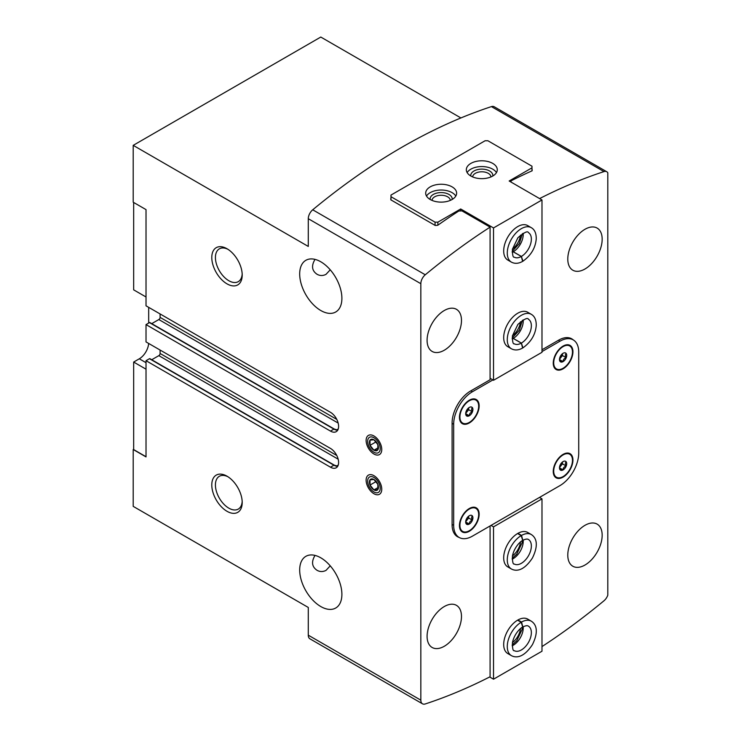 <?xml version="1.0" encoding="UTF-8"?>
<svg xmlns="http://www.w3.org/2000/svg" width="741" height="741" viewBox="0 0 741 741"><rect width="100%" height="100%" fill="white"/><g stroke="black" fill="none" stroke-linecap="round" stroke-linejoin="round"><path stroke-width="1.11" d="M559.964 357.171A5.104 2.945 -60 0 1 563.086 353.281A5.104 2.945 -60 0 1 564.383 352.809A5.104 2.945 -60 0 1 566.217 353.559C565.142 354.328 565.142 355.717 566.217 357.727C564.105 358.403 563.058 359.7 563.086 361.617C560.974 360.904 559.937 360.811 559.964 361.339A5.104 2.945 -60 0 1 559.714 360.886A5.104 2.945 -60 0 1 559.964 357.171M566.217 353.559A5.104 2.945 -60 0 1 566.217 357.727A5.104 2.945 -60 0 1 563.086 361.617A5.104 2.945 -60 0 1 559.964 361.339M466.172 411.32A5.104 2.945 -60 0 1 469.294 407.43A5.104 2.945 -60 0 1 470.581 406.957A5.104 2.945 -60 0 1 472.425 407.707C471.35 408.476 471.35 409.866 472.425 411.876C470.303 412.552 469.266 413.849 469.294 415.766C467.182 415.053 466.135 414.96 466.172 415.488A5.104 2.945 -60 0 1 465.922 415.034A5.104 2.945 -60 0 1 466.172 411.32M472.425 407.707A5.104 2.945 -60 0 1 472.425 411.876A5.104 2.945 -60 0 1 469.294 415.766A5.104 2.945 -60 0 1 466.172 415.488M559.964 465.468A5.104 2.945 -60 0 1 563.086 461.587A5.104 2.945 -60 0 1 564.383 461.115A5.104 2.945 -60 0 1 566.217 461.865C565.142 462.634 565.142 464.023 566.217 466.033C564.105 466.71 563.058 468.006 563.086 469.924C560.974 469.21 559.937 469.118 559.964 469.646A5.104 2.945 -60 0 1 559.714 469.183A5.104 2.945 -60 0 1 559.964 465.468M566.217 461.865A5.104 2.945 -60 0 1 566.217 466.033A5.104 2.945 -60 0 1 563.086 469.924A5.104 2.945 -60 0 1 559.964 469.646M466.172 519.626A5.104 2.945 -60 0 1 469.294 515.736A5.104 2.945 -60 0 1 470.581 515.264A5.104 2.945 -60 0 1 472.425 516.014C471.35 516.783 471.35 518.172 472.425 520.182C470.303 520.858 469.266 522.155 469.294 524.072C467.182 523.359 466.135 523.266 466.172 523.794A5.104 2.945 -60 0 1 465.922 523.341A5.104 2.945 -60 0 1 466.172 519.626M472.425 516.014A5.104 2.945 -60 0 1 472.425 520.182A5.104 2.945 -60 0 1 469.294 524.072A5.104 2.945 -60 0 1 466.172 523.794M320.788 310.516A29.844 17.228 -120 0 0 335.71 311.998A29.844 17.228 -120 0 0 335.71 277.532A29.844 17.228 -120 0 0 305.866 260.304A29.844 17.228 -120 0 0 301.291 284.22A29.844 17.228 -120 0 0 320.788 310.516M330.236 269.817L326.003 274.355C322.919 275.93 319.917 275.893 317 274.244C311.859 270.724 311.192 265.76 315.018 259.378M320.788 606.546A29.844 17.228 -120 0 0 335.71 608.028A29.844 17.228 -120 0 0 335.71 573.562A29.844 17.228 -120 0 0 305.866 556.334A29.844 17.228 -120 0 0 301.291 580.249A29.844 17.228 -120 0 0 320.788 606.546M330.236 565.846L326.003 570.394C322.919 571.959 319.917 571.922 317 570.274C311.859 566.754 311.192 561.798 315.018 555.407M541.986 646.587A596.903 344.621 120 0 0 603.989 600.766A7.956 4.594 120 0 0 607.796 595.199L607.796 172.773A7.956 4.594 120 0 0 606.777 171.745L494.219 106.76A7.956 4.594 120 0 0 491.431 106.611A596.903 344.621 120 0 0 312.721 209.796A7.956 4.594 120 0 0 308.284 218.706L308.284 246.438L133.204 145.356L133.204 202.21L146.023 209.61L146.023 305.82L330.477 412.32A11.495 6.641 -120 0 1 337.989 422.453A11.495 6.641 -120 0 1 336.229 431.66A11.495 6.641 -120 0 1 330.477 431.095L333.922 429.113A0.88 0.509 120 0 1 334.367 429.067L149.904 322.567A0.88 0.509 120 0 0 149.46 322.613L146.023 324.595L146.023 341.925L330.477 448.425A11.495 6.641 -120 0 1 337.989 458.549A11.495 6.641 -120 0 1 336.229 467.766A11.495 6.641 -120 0 1 330.477 467.191L333.922 465.209A0.88 0.509 120 0 1 334.367 465.163L149.904 358.672A0.88 0.509 120 0 0 149.46 358.709L146.023 360.7L146.023 456.91L133.204 449.509L133.667 449.241M338.165 459.179L158.843 355.643L151.748 359.737M158.843 355.643A1.769 1.019 120 0 0 160.093 353.476L160.093 350.048M338.165 423.074L158.843 319.547L151.748 323.632M158.843 319.547A1.769 1.019 120 0 0 160.093 317.38L160.093 313.943M146.023 456.725L133.667 449.602L133.667 362.053L139.299 358.801A13.264 7.66 120 0 0 148.645 343.444M490.088 525.953L490.088 676.755A596.903 344.621 120 0 1 425.269 703.95A7.956 4.594 120 0 1 422.481 703.802A7.956 4.594 120 0 1 420.832 700.162L420.832 283.692A7.956 4.594 120 0 1 425.269 274.781A596.903 344.621 120 0 1 490.088 227.135L490.088 379.744L470.544 391.026A26.083 15.061 120 0 0 452.103 422.972L452.103 524.776A26.083 15.061 120 0 0 457.503 536.716A26.083 15.061 120 0 0 459.142 537.447A26.528 15.32 120 0 0 472.425 536.151L559.964 485.605A26.528 15.32 120 0 0 578.721 453.112L578.721 352.031A26.528 15.32 120 0 0 573.228 339.887A26.083 15.061 120 0 0 571.756 338.832A26.083 15.061 120 0 0 558.714 340.119L541.986 349.78M460.911 117.949L320.788 37.05L133.204 145.356M373.936 493.728A11.05 6.382 -120 0 0 381.754 489.217A11.05 6.382 -120 0 0 373.936 475.676A11.05 6.382 -120 0 0 366.119 480.196A11.05 6.382 -120 0 0 373.936 493.728M373.936 454.02A11.05 6.382 -120 0 0 381.754 449.509A11.05 6.382 -120 0 0 373.936 435.967A11.05 6.382 -120 0 0 366.119 440.478A11.05 6.382 -120 0 0 373.936 454.02M226.996 283.849A21.508 12.421 -120 0 0 242.205 275.068A21.508 12.421 -120 0 0 226.996 248.735A21.508 12.421 -120 0 0 211.787 257.516A21.508 12.421 -120 0 0 226.996 283.849M226.996 511.29A21.508 12.421 -120 0 0 242.205 502.509A21.508 12.421 -120 0 0 226.996 476.176A21.508 12.421 -120 0 0 211.787 484.947A21.508 12.421 -120 0 0 226.996 511.29M330.477 431.095L146.023 324.595M330.477 467.191L146.023 360.7M133.204 449.509L133.204 506.372L308.284 607.453L308.284 635.176A7.956 4.594 120 0 0 309.933 638.825L422.481 703.802M444.285 350.224A24.314 14.042 -60 0 1 432.123 351.429A24.314 14.042 -60 0 1 432.123 323.354A24.314 14.042 -60 0 1 456.447 309.312A24.314 14.042 -60 0 1 460.17 328.8A24.314 14.042 -60 0 1 444.285 350.224M444.285 646.263A24.314 14.042 -60 0 1 432.123 647.467A24.314 14.042 -60 0 1 432.123 619.383A24.314 14.042 -60 0 1 456.447 605.341A24.314 14.042 -60 0 1 460.17 624.83A24.314 14.042 -60 0 1 444.285 646.263M584.973 269.002A24.314 14.042 -60 0 1 572.821 270.206A24.314 14.042 -60 0 1 572.821 242.122A24.314 14.042 -60 0 1 597.135 228.08A24.314 14.042 -60 0 1 600.858 247.568A24.314 14.042 -60 0 1 584.973 269.002M584.973 565.031A24.314 14.042 -60 0 1 572.821 566.235A24.314 14.042 -60 0 1 572.821 538.151A24.314 14.042 -60 0 1 597.135 524.119A24.314 14.042 -60 0 1 600.858 543.598A24.314 14.042 -60 0 1 584.973 565.031M606.777 171.745A7.956 4.594 120 0 0 603.989 171.597A596.903 344.621 120 0 0 539.596 198.579M490.088 227.135L461.949 210.889L458.827 211A596.903 344.621 -60 0 0 437.718 225.301L435.217 225.468L390.822 199.838L390.822 198.227L390.822 199.838M511.031 182.082L511.031 180.85A596.903 344.621 -60 0 1 532.14 170.791L531.982 169.42M532.14 169.513L532.14 170.791M570.125 338.091L573.228 339.887A26.528 15.32 120 0 0 559.964 341.203L541.986 351.577M492.904 379.92L472.425 391.739A26.528 15.32 120 0 0 453.668 424.232L453.668 525.323A26.528 15.32 120 0 0 459.161 537.466L456.048 535.669M469.294 531.278A13.931 8.04 -60 0 1 462.328 531.964A13.931 8.04 -60 0 1 462.328 515.884A13.931 8.04 -60 0 1 476.259 507.844A13.931 8.04 -60 0 1 478.399 519.006A13.931 8.04 -60 0 1 469.294 531.278M563.086 477.121A13.931 8.04 -60 0 1 556.13 477.815A13.931 8.04 -60 0 1 556.13 461.736A13.931 8.04 -60 0 1 570.051 453.687A13.931 8.04 -60 0 1 572.191 464.848A13.931 8.04 -60 0 1 563.086 477.121M563.086 368.823A13.931 8.04 -60 0 1 556.13 369.509A13.931 8.04 -60 0 1 556.13 353.429A13.931 8.04 -60 0 1 570.051 345.389A13.931 8.04 -60 0 1 572.191 356.551A13.931 8.04 -60 0 1 563.086 368.823M469.294 422.972A13.931 8.04 -60 0 1 462.328 423.657A13.931 8.04 -60 0 1 462.328 407.578A13.931 8.04 -60 0 1 476.259 399.538A13.931 8.04 -60 0 1 478.399 410.699A13.931 8.04 -60 0 1 469.294 422.972M133.667 202.488L133.667 289.851L146.023 296.984M148.682 307.358L148.682 323.067M146.023 369.185L133.667 362.053M227.932 476.75A18.942 10.93 -120 0 0 219.345 476.287A18.942 10.93 -120 0 0 216.437 491.459A18.942 10.93 -120 0 0 228.812 508.141A18.942 10.93 -120 0 0 238.278 509.086A18.942 10.93 -120 0 0 242.177 501.416M227.932 249.309A18.942 10.93 -120 0 0 219.345 248.846A18.942 10.93 -120 0 0 216.437 264.018A18.942 10.93 -120 0 0 228.812 280.709A18.942 10.93 -120 0 0 238.278 281.645A18.942 10.93 -120 0 0 242.177 273.975M466.83 423.472A13.931 8.04 -60 0 1 462.023 423.472M475.944 399.371A13.931 8.04 -60 0 1 478.343 403.53M560.622 369.324A13.931 8.04 -60 0 1 555.824 369.314M569.736 345.213A13.931 8.04 -60 0 1 572.135 349.382M469.294 422.426A13.264 7.66 -60 0 1 462.662 423.083A13.264 7.66 -60 0 1 462.662 407.772A13.264 7.66 -60 0 1 475.926 400.112A13.264 7.66 -60 0 1 477.964 410.736A13.264 7.66 -60 0 1 469.294 422.426M462.662 423.083L462.041 422.722A13.264 7.66 -60 0 1 459.624 419.313M471.137 399.362A13.264 7.66 -60 0 1 475.305 399.751L475.926 400.112M563.086 368.277A13.264 7.66 -60 0 1 556.454 368.935A13.264 7.66 -60 0 1 556.454 353.614A13.264 7.66 -60 0 1 569.718 345.964A13.264 7.66 -60 0 1 571.756 356.588A13.264 7.66 -60 0 1 563.086 368.277M556.454 368.935L555.833 368.573A13.264 7.66 -60 0 1 553.416 365.156M564.929 345.213A13.264 7.66 -60 0 1 569.097 345.602L569.718 345.964M560.622 477.621A13.931 8.04 -60 0 1 555.824 477.621M569.736 453.52A13.931 8.04 -60 0 1 572.135 457.679M466.83 531.779A13.931 8.04 -60 0 1 462.023 531.769M475.944 507.678A13.931 8.04 -60 0 1 478.343 511.836M469.294 530.732A13.264 7.66 -60 0 1 462.662 531.39A13.264 7.66 -60 0 1 462.662 516.079A13.264 7.66 -60 0 1 475.926 508.419A13.264 7.66 -60 0 1 477.964 519.043A13.264 7.66 -60 0 1 469.294 530.732M462.662 531.39L462.041 531.028A13.264 7.66 -60 0 1 459.624 527.611M471.137 507.668A13.264 7.66 -60 0 1 475.305 508.057L475.926 508.419M563.086 476.583A13.264 7.66 -60 0 1 556.454 477.241A13.264 7.66 -60 0 1 556.454 461.921A13.264 7.66 -60 0 1 569.718 454.261A13.264 7.66 -60 0 1 571.756 464.894A13.264 7.66 -60 0 1 563.086 476.583M556.454 477.241L555.833 476.88A13.264 7.66 -60 0 1 553.416 473.462M564.929 453.52A13.264 7.66 -60 0 1 569.097 453.9L569.718 454.261M468.664 516.162A4.418 2.556 -60 0 1 467.108 519.96L468.673 518.015L468.673 516.162M465.691 521.72L467.108 519.96A4.418 2.556 -60 0 1 465.746 521.229M468.673 518.015L472.425 520.182M465.691 521.988L469.294 524.072M562.456 462.014A4.418 2.556 -60 0 1 560.9 465.811L562.465 463.866L562.465 462.004M559.483 467.571L560.9 465.811A4.418 2.556 -60 0 1 559.538 467.071M562.465 463.866L566.217 466.033M559.483 467.84L563.086 469.924M468.664 407.856A4.418 2.556 -60 0 1 467.108 411.653L468.673 409.708L468.673 407.856M465.691 413.413L467.108 411.653A4.418 2.556 -60 0 1 465.746 412.922M468.673 409.708L472.425 411.876M465.691 413.682L469.294 415.766M562.456 353.707A4.418 2.556 -60 0 1 560.9 357.505L562.465 355.56L562.465 353.707M559.483 359.265L560.9 357.505A4.418 2.556 -60 0 1 559.538 358.774M562.465 355.56L566.217 357.727M559.483 359.533L563.086 361.617M390.979 196.708L435.06 222.161L437.875 222.161L460.698 208.981L493.525 227.932L541.986 199.959L509.16 180.999L531.982 167.827L531.982 166.197L487.902 140.753L485.086 140.753L390.979 195.078L390.979 199.931M493.525 227.932L493.525 380.281L490.088 378.299M460.698 208.981L460.698 210.935M531.297 314.314A19.896 11.486 -60 0 0 511.401 325.799A19.896 11.486 -60 0 0 511.401 348.779L507.807 346.695A19.896 11.486 -60 0 1 503.685 337.59A19.896 11.486 -60 0 1 512.374 317.565A19.896 11.486 -60 0 1 527.703 312.239L531.297 314.314C534.659 316.25 536.308 319.973 536.243 325.475C535.484 334.543 531.056 341.999 522.951 347.835L521.386 343.083L513.254 338.387A14.153 8.17 -60 0 0 523.174 319.917M531.297 227.672A19.896 11.486 -60 0 0 511.401 239.158A19.896 11.486 -60 0 0 511.401 262.129L507.807 260.054A19.896 11.486 -60 0 1 503.685 250.949A19.896 11.486 -60 0 1 512.374 230.923A19.896 11.486 -60 0 1 527.703 225.597L531.297 227.672C534.659 229.608 536.308 233.332 536.243 238.834C535.484 247.902 531.056 255.358 522.951 261.193L521.386 256.432L513.254 251.745A14.153 8.17 -60 0 0 523.174 233.276M541.986 199.959L541.986 352.299L493.525 380.281M531.982 167.827L531.982 170.865M435.06 222.161L435.06 225.384M437.875 222.161L437.875 225.199M470.859 176.034A15.478 8.938 0 0 0 487.726 177.979A15.478 8.938 0 0 0 497.276 169.717A15.478 8.938 0 0 0 481.798 160.788A15.478 8.938 0 0 0 466.33 169.717A15.478 8.938 0 0 0 470.859 176.034M430.215 199.505A15.478 8.938 0 0 0 447.082 201.441A15.478 8.938 0 0 0 456.632 193.188A15.478 8.938 0 0 0 441.154 184.25A15.478 8.938 0 0 0 425.686 193.188A15.478 8.938 0 0 0 430.215 199.505M520.488 235.129A13.264 7.66 -60 0 1 512.457 249.032M520.488 321.77A13.264 7.66 -60 0 1 512.457 335.682M450.296 200.394A9.142 5.28 0 0 0 441.154 195.254A9.142 5.28 0 0 0 432.022 200.394M452.177 199.459A11.05 6.382 0 0 0 441.154 192.577A11.05 6.382 0 0 0 430.141 199.459M455.798 196.078A15.478 8.938 0 0 0 441.154 190.029A15.478 8.938 0 0 0 426.51 196.078M490.94 176.932A9.142 5.28 0 0 0 481.798 171.782A9.142 5.28 0 0 0 472.665 176.932M492.821 175.997A11.05 6.382 0 0 0 481.798 169.115A11.05 6.382 0 0 0 470.785 175.997M496.442 172.607A15.478 8.938 0 0 0 481.798 166.558A15.478 8.938 0 0 0 467.154 172.607M511.401 348.779C514.828 350.558 518.57 350.308 522.627 348.02L521.321 343.111L513.189 338.424A14.153 8.17 -60 0 1 512.198 338.933M511.401 262.129C514.828 263.916 518.57 263.666 522.627 261.378L521.321 256.469L513.189 251.783A14.153 8.17 -60 0 1 512.198 252.292M491.024 525.406L493.525 526.851L493.525 679.201L541.986 651.228L541.986 498.878L539.485 497.433M511.401 568.995L507.807 566.921A19.896 11.486 -60 0 1 507.807 543.94A19.896 11.486 -60 0 1 527.703 532.455L531.297 534.53C535.632 537.29 539.411 543.764 532.436 557.973C523.489 571.589 515.745 571.32 511.401 568.995A19.896 11.486 -60 0 1 508.317 553.166A19.896 11.486 -60 0 1 521.182 535.623L517.579 533.548M511.401 655.637L507.807 653.562A19.896 11.486 -60 0 1 507.807 630.591A19.896 11.486 -60 0 1 527.703 619.096L531.297 621.18C535.632 623.941 539.411 630.415 532.436 644.614C523.489 658.23 515.745 657.962 511.401 655.637A19.896 11.486 -60 0 1 508.317 639.807A19.896 11.486 -60 0 1 521.182 622.264L517.579 620.189M493.525 526.851L541.986 498.878M493.525 679.201L489.662 676.968M520.488 628.637A13.264 7.66 -60 0 1 512.457 642.54M520.488 541.995A13.264 7.66 -60 0 1 512.457 555.898M521.182 535.623L522.738 540.384C520.099 541.514 514.124 547.553 512.42 556.12C512.42 561.9 513.031 564.531 514.282 564.012A14.153 8.17 -60 0 0 528.426 555.852A14.153 8.17 -60 0 0 528.426 539.513C527.435 538.716 525.573 538.994 522.84 540.328L521.525 535.419L517.931 533.344M521.182 622.264L522.738 627.025C520.099 628.155 514.124 634.203 512.42 642.762C512.42 648.551 513.031 651.182 514.282 650.663A14.153 8.17 -60 0 0 528.426 642.493A14.153 8.17 -60 0 0 528.426 626.154C527.435 625.358 525.573 625.636 522.84 626.969L521.525 622.06L517.931 619.985M377.845 444.646A6.382 3.686 -120 0 0 373.936 439.784A6.382 3.686 -120 0 0 370.028 440.135A6.382 3.686 -120 0 0 370.028 445.341A6.382 3.686 -120 0 0 373.936 450.204A6.382 3.686 -120 0 0 377.845 449.852A6.382 3.686 -120 0 0 377.845 444.646L373.936 439.784L370.028 440.135L370.028 445.341L373.936 450.204L377.845 449.852L377.845 444.646M380.226 448.62A8.883 5.131 -120 0 0 370.796 436.894A8.883 5.131 -120 0 0 370.796 449.463A8.883 5.131 -120 0 0 380.226 448.62M378.169 447.759L373.936 450.204M376.067 441.858L370.028 445.341M377.845 484.355A6.382 3.686 -120 0 0 373.936 479.492A6.382 3.686 -120 0 0 370.028 479.844A6.382 3.686 -120 0 0 370.028 485.049A6.382 3.686 -120 0 0 373.936 489.912A6.382 3.686 -120 0 0 377.845 489.569A6.382 3.686 -120 0 0 377.845 484.355L373.936 479.492L370.028 479.844L370.028 485.049L373.936 489.912L377.845 489.569L377.845 484.355M380.226 488.328A8.883 5.131 -120 0 0 370.796 476.611A8.883 5.131 -120 0 0 370.796 489.171A8.883 5.131 -120 0 0 380.226 488.328M378.169 487.476L373.936 489.912M376.067 481.567L370.028 485.049M420.832 700.162L308.284 635.176M420.832 283.692L308.284 218.706M603.989 171.597L491.431 106.611M425.269 274.781L312.721 209.796M336.766 419.378L160.093 317.38M336.507 429.965L338.248 428.956M337.683 430.215A11.495 6.641 -120 0 1 333.922 429.113L149.46 322.613M337.683 466.321A11.495 6.641 -120 0 1 333.922 465.209L149.46 358.709M336.507 466.061L338.248 465.061M336.766 455.483L160.093 353.476M559.964 341.203L558.399 340.295M472.425 391.739L470.859 390.84M453.668 424.232L452.103 423.333M453.668 525.323L452.103 524.415M146.023 362.682L139.299 358.801M521.321 343.111A14.153 8.17 -60 0 1 514.282 343.796C513.031 344.315 512.42 341.684 512.42 335.905L517.876 324.419C524.202 319.01 527.722 317.305 528.426 319.288A14.153 8.17 -60 0 1 530.602 330.606A14.153 8.17 -60 0 1 521.386 343.083M521.321 256.469A14.153 8.17 -60 0 1 514.282 257.155C513.031 257.673 512.42 255.043 512.42 249.263L517.876 237.768C524.202 232.368 527.722 230.664 528.426 232.646A14.153 8.17 -60 0 1 530.602 243.965A14.153 8.17 -60 0 1 521.386 256.432M521.525 535.419A19.896 11.486 -60 0 1 531.297 534.53M523.174 540.143A14.153 8.17 -60 0 1 512.198 559.159M521.525 622.06A19.896 11.486 -60 0 1 531.297 621.18M523.174 626.784A14.153 8.17 -60 0 1 512.198 645.8M334.367 465.163L337.729 466.237M334.367 429.067L337.729 430.141M512.198 338.016L519.293 330.254L522.377 320.381M512.198 251.375L519.293 243.604L522.377 233.739M522.377 540.597L522.155 542.708L516.699 554.203L512.198 558.232M522.377 627.247L522.155 629.359L516.699 640.845L512.198 644.874"/></g></svg>
